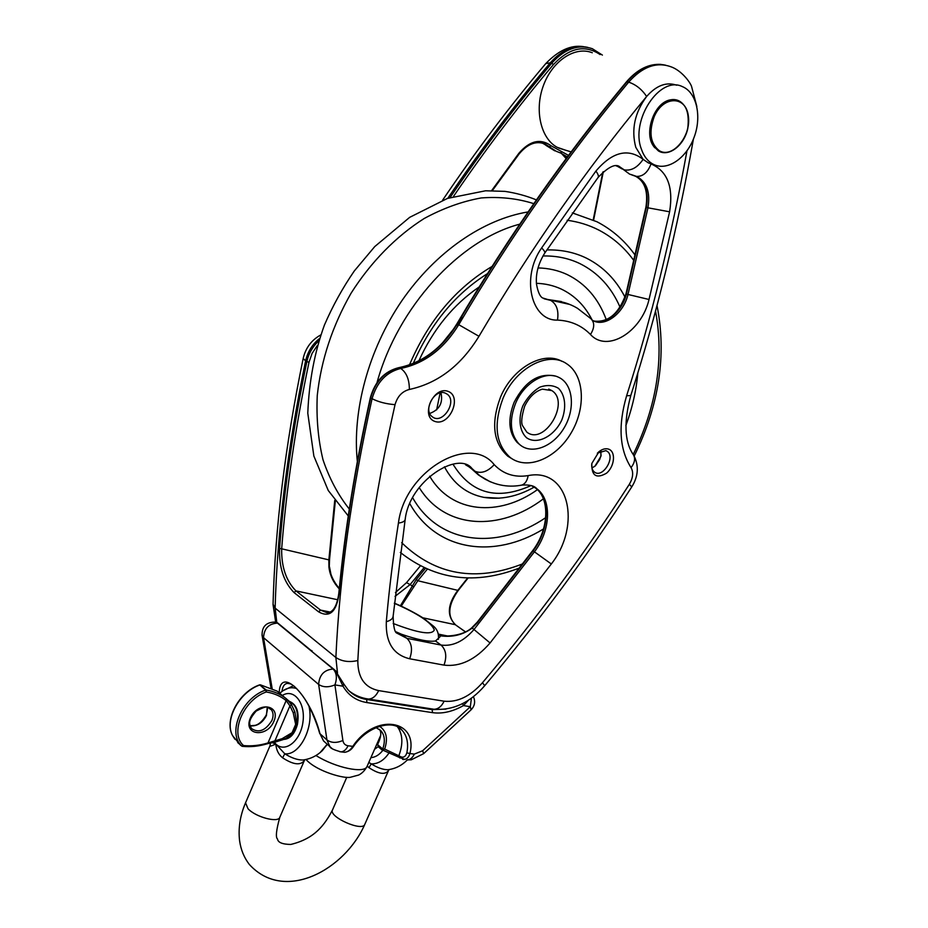 <?xml version="1.0" encoding="UTF-8"?>
<svg xmlns="http://www.w3.org/2000/svg" width="928" height="928" viewBox="0 0 928 928"><rect width="100%" height="100%" fill="white"/><g stroke="black" fill="none" stroke-linecap="round" stroke-linejoin="round"><path stroke-width="1.39" d="M312.121 651.34L277.785 623.024M374.587 749.267L378.195 746.68M653.718 164.511L648.347 162.91L643.116 159.338L635.784 147.332C631.098 129.572 634.717 112.613 646.642 96.466C656.421 85.422 666.42 81.676 676.64 85.214M562.066 361.398C543.437 350.564 512.685 367.824 500.598 396.894C490.761 423.168 493.186 442.946 507.86 456.228L512.314 458.966M447.992 391.326C433.306 385.839 420.071 416.684 434.988 421.474C449.581 426.567 462.608 396.465 447.992 391.326M608.64 449.152C605.613 448.178 602.4 449.024 598.989 451.669L591.855 463.432C591.426 475.762 596.298 479.022 606.483 473.21C614.661 466.436 616.041 451.6 608.64 449.152M503.069 398.158C493.209 424.479 495.622 444.28 510.296 457.574C527.301 470.589 555.814 458.71 570.836 433.434C586.148 408.366 584.652 375.388 566.764 363.834C548.448 350.656 515.678 367.732 503.069 398.158M554.956 376.026C538.681 372.673 525.086 381.408 514.147 402.242C507.616 419.073 508.59 432.448 517.07 442.354L519.912 444.744M438.608 634.914L440.475 635.657L440.092 636.712L435.51 640.993C428.759 642.037 417.38 639.763 401.36 634.195L395.931 631.782M304.987 759.719L302.783 760.02C297.447 760.009 291.438 757.944 284.78 753.803L282.588 757.805C293.248 764.753 300.51 765.658 304.361 760.542L304.674 759.951L302.98 760.02M389.714 769.474L387.753 769.741C383.02 769.706 377.51 767.758 371.223 763.883L368.973 767.665C378.659 774.056 385.155 775.031 388.496 770.6L388.994 769.788L387.881 769.741M283.736 739.338L284.27 739.361C290.418 738.7 294.814 733.712 297.436 724.385C299.384 712.31 296.844 704.688 289.791 701.545M389.644 752.028C384.412 760.148 378.264 764.092 371.223 763.883L368.822 762.433M367.198 766.122L368.973 767.665M308.954 706.196C314.198 727.413 299.663 755.786 284.78 753.803L275.825 743.989C271.927 745.845 269.978 746.472 269.955 745.868L270.002 745.776M282.936 695.095C294.431 688.553 305.764 703.54 302.911 722.344C300.405 741.205 285.105 753.176 275.825 743.989L272.124 742.632M274.224 742.238L275.825 743.989C276.266 749.917 278.516 754.522 282.588 757.805M259.318 685.177L260.501 684.876L277.147 691.14L290.406 702.252L294.918 711.985L291.496 704.677L286.497 698.865C280.871 694.306 274.12 691.36 266.266 690.038L265.582 690.096L266.313 691.975C274.05 693.274 280.65 696.139 286.137 700.582L286.497 698.865M282.089 738.688L282.97 739.697L285.499 738.514L292.958 733.329L292.088 732.679L282.089 738.688L267.995 742.945L286.137 700.582L289.93 705.86L291.496 704.677M285.534 738.491L275.396 742.029L274.885 740.927L289.93 705.86L293.213 712.785L294.918 711.985L296.844 724.304L295.661 724.374L292.088 732.679M234.888 739.198L232.603 735.637C224.019 720.279 239.215 691.963 259.863 684.968L265.582 690.096C241.616 698.1 226.873 733.422 241.953 746.24L243.484 745.544C251.384 746.344 259.55 745.486 267.995 742.945L267.67 743.676L275.396 742.029L282.912 739.697M242.347 746.332C250.502 747.191 258.947 746.298 267.67 743.676L267.322 743.63M283.864 739.28C287.216 739.106 290.244 737.122 292.958 733.329L296.844 724.304C298.781 712.785 296.473 705.245 289.907 701.684M241.953 746.24L237.672 742.551M349.612 691.418L351.677 692.822M281.938 691.476C282.599 686.349 284.467 683.658 287.564 683.379L290.162 683.785M319.673 733.306L319.696 733.422C316.854 723.098 311.089 709.781 308.084 704.572C304.338 697.612 299.79 691.604 294.466 686.523C291.636 684.145 289.35 683.101 287.599 683.379L290.313 683.855M272.124 688.39L263.54 637.652L262.102 635.471C261.824 626.713 266.081 622.247 274.862 622.073L277.46 623.117L333.106 669.018C336.702 672.846 337.305 678.136 334.915 684.899C328.5 687.544 323.06 687.381 318.629 684.435L326.946 739.941L329.881 746.611L323.559 740.95L319.974 733.723C310.068 694.596 280.407 665.654 279.2 692.416M323.57 740.938L319.974 733.723L326.946 739.941C331.319 743.003 336.632 743.189 342.884 740.486L334.915 684.899L343 686.198C348.418 695.408 356.41 700.872 366.978 702.589L432.552 712.658C442.366 714.003 452.667 711.648 463.443 705.593L468.547 700.118M378.322 746.773L377.65 744.453C381.037 737.458 381.663 732.482 379.54 729.559L379.262 729.257M398.727 727.517L402.137 730.324C407.056 735.869 408.633 743.374 406.858 752.828C405.408 757.155 402.972 758.234 399.539 756.088L384.668 749.093L382.232 750.126L382.719 749.024L377.592 744.627M344.566 752.283C348.313 751.784 351.271 749.894 353.406 746.599L352.802 746.367C350.366 750.091 347.617 752.063 344.566 752.283L343.348 752.144M406.858 752.828L409.909 753.548C418.586 719.536 375.132 712.6 352.802 746.367L348.058 745.764C345.146 745.3 343.43 743.548 342.884 740.486M402.601 759.348L403.842 759.498C406.777 759.29 408.807 757.306 409.909 753.548L414.306 754.104C412.542 757.828 410.176 759.754 407.206 759.916L411.232 759.812L423.655 753.64L422.634 750.74L414.306 754.104M397.474 726.821C402.775 734.28 403.251 743.85 398.912 755.554L399.04 757.271L383.02 750.23M379.54 726.322C386.431 730.858 388.136 738.444 384.668 749.093L382.719 749.024M276.219 622.294L277.46 623.117C268.737 623.651 264.097 628.488 263.54 637.652L318.629 684.435C319.36 674.923 324.185 669.784 333.106 669.018L335.89 671.524L343 686.198L343.708 683.832L335.89 671.524M462.573 703.61L463.443 705.593L470.334 706.707L471.424 698.123M336.238 671.536L310.59 650.435L334.532 669.819M311.947 650.679L310.59 650.435M382.788 748.861C385.329 741.252 384.702 735.196 380.898 730.696L376.049 727.622M270.988 687.892L262.009 634.938M471.064 709.816L470.334 706.707L422.634 750.74M654.739 147.761L653.242 145.754C644.229 133.075 653.509 104.736 668.23 100.468M641.306 148.932C643.904 156.542 648.08 161.75 653.846 164.558C667.661 171.17 686.534 158.154 694.144 137.205C701.986 116.36 696.65 92.278 682.3 86.582C659.831 75.365 630.263 120.222 641.306 148.932M565.639 150.22L557.136 147.285C540.862 138.539 534.203 110.362 543.379 85.643C552.357 60.83 575.058 45.82 592.273 52.745M601.112 454.998L599.674 459.534L595.44 465.763M477.618 622.352L533.217 550.722C549.318 529.54 550.698 498.939 535.352 487.896L532.556 486.075M440.44 635.819C452.203 637.49 462.747 634.938 472.085 628.163L477.804 622.27M339.196 592.574L338.859 592.98C337.084 605.938 333.187 612.538 327.166 612.758L320.52 610.09L318.582 611.83C329.66 618.071 336.504 611.923 339.114 593.386C344.949 531.5 355.47 466.343 370.666 397.915C375.411 381.385 384.958 371.316 399.295 367.697C423.087 362.813 442.459 348.174 457.388 323.814C509.112 236.106 565.651 155.417 627.003 81.745C639.322 67.732 652.187 62.222 665.608 65.192M401.221 606.135L417.82 580.742L416.289 579.478L400.409 605.775M334.741 500.412L328.86 559.874L329.544 559.387L335.298 501.166M330.171 612.062L320.52 610.09L295.962 590.892C286.114 580.905 281.358 566.88 281.671 548.808L328.86 559.874L328.941 567.286C329.974 575.406 333.407 582.61 339.254 588.886M328.941 567.286L329.51 566.927L330.902 574.049C332.433 578.794 335.24 583.596 339.3 588.456C333.674 582.25 330.345 575.14 329.312 567.159M467.724 577.877L457.98 590.162C447.493 604.105 446.588 615.612 455.277 624.683L465.485 631.922M370.771 397.451L370.376 397.613C355.192 465.984 344.682 531.106 338.859 592.98L339.114 593.386M317.272 345.61L312.086 353.406L309.012 362.198C295.406 427.286 286.3 489.485 281.671 548.808L279.572 548.46C278.957 567.379 283.782 582.088 294.06 592.586L318.582 611.83M427.17 569.34L417.82 580.742L458.223 590.463L468.199 577.889M591.948 467.932L594.906 466.216L600.903 456.321L600.915 450.904M591.797 463.698C591.38 467.561 592.284 470.357 594.5 472.097C602.748 478.709 616.03 456.82 607.121 451.286L605.856 450.637L597.33 453.189M429.745 413.459C439.443 409.793 443.19 402.88 440.962 392.718M445.138 393.066L447.087 394.098C457.922 401.383 442.32 425.256 432.274 416.742C422.704 410.315 434.559 388.484 445.138 393.066M515.701 403.065C509.101 420.071 510.087 433.562 518.636 443.549C530.178 455.451 552.45 447.586 563.911 428.226C575.662 409.062 573.307 383.856 558.575 377.267C545.177 370.504 524.123 382.928 515.701 403.065M478.338 474.846L469.011 466.564M276.799 622.468L275.129 608.118L335.878 657.5L337.49 673.078M686.964 150.87C671.362 236.942 651.247 318.582 626.609 395.804C617.967 425.5 619.452 449.43 631.04 467.596C633.65 472.294 633.082 477.862 629.323 484.312C585.127 553.007 536.175 619.138 482.479 682.718C470.287 696.383 457.492 702.542 444.106 701.197L378.659 690.606C364.646 687.59 357.698 677.556 357.825 660.527C361.966 581.508 374.367 496.225 395.038 404.654C397.428 396.395 402.207 391.338 409.352 389.458C437.865 383.287 461.065 365.562 478.964 336.296C530.19 249.481 586.078 169.534 646.642 96.466C641.816 89.297 635.819 84.529 628.662 82.151C567.252 155.916 510.655 236.698 458.861 324.51C443.92 348.905 424.537 363.556 400.734 368.451C386.384 372.082 376.826 382.174 372.07 398.715C351.596 491.364 339.532 577.622 335.878 657.5C341.91 661.49 349.218 662.499 357.825 660.527M669.598 211.804C673.589 186.969 667.394 171.007 651.015 163.931C647.802 172.399 642.988 176.564 636.596 176.424L631.063 174.522L637.722 177.051C646.99 182.619 650.4 192.873 647.953 207.814L669.598 211.804L649.02 299.489L628.012 294.466C623.523 313.884 604.151 327.99 592.25 320.148M616.134 165.857L620.206 167.156L624.196 169.859C631.226 171.054 637.524 167.539 643.116 159.338C628.082 147.9 612.341 151.809 595.892 171.077L541.639 247.927C520.736 277.472 531.234 320.949 557.496 320.114C570.639 320.682 581.647 325.473 590.486 334.486C607.179 353.116 641.526 331.922 649.02 299.489M386.315 621.702C385.538 642.443 393.321 654.808 409.666 658.776L443.99 665.121C460.23 667.046 475.6 659.657 490.077 642.965L551.325 563.98C581.949 525.004 568.899 467.387 528.148 475.612C514.588 477.734 503.266 474.08 494.206 464.661C469.591 433.225 404.759 471.018 398.425 523.079C393.101 557.02 389.064 589.895 386.315 621.702C390.642 620.507 392.904 618.674 393.124 616.227L405.176 519.436C409.596 480.426 458.502 450.695 471.981 468.524L479.927 475.809L490.378 481.876M315.972 755.52C335.704 767.932 364.948 773.917 367.105 766.319C364.901 770.437 362.094 773.337 358.695 775.031L350.68 777.188C344.555 779.068 317.179 771.446 306.495 760.009L305.985 759.51M393.182 623.488C418.424 633.186 432.135 635.332 434.316 629.903C431.358 622.549 418.029 613.675 394.33 603.293M382.939 750.218C379.366 754.835 375.364 757.306 370.922 757.642M327.224 744.233L320.056 752.631M280.105 693.019L280.604 692.578C285.928 688.008 291.311 686.685 296.728 688.622M387.8 769.753C395.398 768.767 401.894 765.484 407.299 759.928L406.012 761.192M388.496 770.6L364.785 824.389C362.454 832.022 328.442 816.849 332.491 809.97L346.77 777.293M364.785 824.389C345.448 868.956 284.954 903.605 249.296 864.409C244.11 857.634 240.886 849.793 239.61 840.872C238.102 828.333 240.074 815.642 245.549 802.813L248.031 808.752C255.652 817.139 278.226 823.136 279.815 817.29C276.242 830.142 275.465 837.392 277.507 839.016C277.994 842.496 282.414 844.306 290.754 844.445C315.126 838.634 324.893 824.412 332.491 809.97M250.073 725.847C256.998 726.462 262.462 723.016 266.452 715.5L267.206 707.287M271.892 720.499C265.524 730.684 258.68 733.34 251.384 728.48C250.258 724.838 246.256 722.529 256.186 711.045C270.338 703.807 266.742 707.96 271.185 709.537C273.424 712.402 273.656 716.056 271.892 720.499M273.864 721.381C281.288 704.549 257.555 701.058 250.293 718.202C242.974 735.312 266.87 738.224 273.864 721.381M243.484 745.544C229.367 733.108 243.519 699.619 266.313 691.975L266.266 690.038L259.828 684.945M293.213 712.785L295.661 724.374M445.95 709.108L432.123 709.642L366.595 699.468L365.481 698.54M366.978 702.589L366.595 699.468C359.159 698.285 352.953 695.049 347.988 689.782L343.836 684.052M431.068 708.806L432.123 709.642L432.552 712.658M399.539 756.088L399.875 757.979M404.91 759.382L399.226 757.434M339.66 751.692L340.901 751.854C343.859 751.668 346.237 749.638 348.058 745.764M344.543 752.295L340.901 751.854C333.836 749.905 330.159 748.165 329.881 746.611L331.957 748.467M659.24 150.661C650.331 143.562 648.649 132.252 654.182 116.731C663.16 95.48 686.047 95.48 688.356 116.116C691.43 136.196 672.371 158.932 659.24 150.661M683.008 104.029C679.505 100.224 675.224 98.844 670.167 99.899C654.704 102.498 643.846 132.588 653.405 145.94L658.335 150.858M568.504 155.405L561.869 151.728L560.466 152.9L567.368 156.936M561.869 151.728L551.093 145.766L549.364 146.775L556.243 151.31L560.466 152.9M551.093 145.766C540.502 138.168 529.772 140.662 518.903 153.248L519.158 153.886C527.73 143.689 536.465 140.453 545.374 144.153L549.364 146.775L547.926 146.334L542.428 143.086M541.047 142.808L545.374 144.153L543.924 143.701L546.29 145.568L554.793 150.858L545.003 144.432M518.903 153.248L491.62 190.623M602.782 172.179L593.201 219.936M453.444 196.481C485.286 149.791 518.624 105.815 553.448 64.542C569.351 47.676 584.907 44.347 600.126 54.566M622.131 168.966L616.668 165.892M633.696 175.636L629.451 174.023L620.206 167.156C615.96 163.119 608.594 166.541 598.108 177.434C598.862 176.146 598.119 174.035 595.892 171.077M646.398 206.99L646.364 207.292C648.8 192.363 645.378 182.12 636.109 176.552L634.59 175.926M626.504 293.55L646.364 207.292L647.953 207.814L628.012 294.466L626.47 293.863C622.282 311.704 605.404 325.554 593.375 320.763M548.622 299.721L569.63 304.396M544.063 298.758L550.64 300.382L542.648 297.981C539.957 296.6 537.915 291.984 536.5 284.13C535.56 273.864 538.321 263.494 544.782 253.008L598.108 177.434M590.486 334.486C594.651 327.77 594.755 322.468 590.788 318.594L577.436 308.27C569.456 303.479 560.524 300.846 550.64 300.382C556.626 303.932 558.911 310.497 557.496 320.114M473.257 470.125L467.144 465.415M485.727 479.579L478.512 474.985L474.962 471.25C481.307 473.86 487.722 471.668 494.206 464.661M533.032 550.826L551.325 563.98M472.074 627.954L473.988 629.509C463.606 641.399 452.62 646.584 441.044 645.053L406.87 638.313L396.929 633.151C394.69 632.513 393.426 626.876 393.124 616.227M447.482 635.97L438.434 634.126M413.482 586.751L410.118 584.582L423.899 567.866M425.291 568.516L416.289 579.478M329.544 559.422L329.278 566.753M294.06 592.586L295.962 590.892L337.734 599.755M422.75 617.781L455.277 624.683L465.543 631.898M398.982 367.616C422.669 362.744 442.006 348.093 456.994 323.686C508.672 236.06 565.152 155.452 626.458 81.838L628.662 82.151C642.176 66.967 656.026 61.758 670.202 66.526C681.071 69.913 689.933 81.884 691.522 86.304L696.835 106.465M456.994 323.686L478.964 336.296M398.564 367.836L400.734 368.451C406.499 372.511 409.376 379.517 409.352 389.458M398.843 367.639C384.552 371.246 375.051 381.234 370.376 397.613L372.07 398.715C378.624 402.01 386.28 403.993 395.038 404.654M309.012 362.198L306.843 361.642C293.26 426.799 284.165 489.079 279.572 548.46M318.722 340.936C312.632 346.585 308.676 353.487 306.843 361.642L305.59 360.922C307.69 351.758 312.318 344.288 319.51 338.534M553.448 64.542L551.742 63.197C516.304 105.177 482.409 149.965 450.068 197.548M602.388 55.088L592.331 48.697C578.225 44.022 564.7 48.859 551.742 63.197L550.269 62.826C562.043 49.636 574.571 44.498 587.842 47.398M447.806 198.302C480.379 150.301 514.53 105.142 550.269 62.826L545.757 63.603C558.459 50.402 570.998 44.741 583.376 46.62M528.148 475.612C527.266 480.762 525.155 483.917 521.803 485.089L520.411 485.321M531.396 485.646L536.778 488.708C552.114 499.751 550.733 530.375 534.621 551.58L473.988 629.509L490.077 642.965M398.425 523.079C402.613 522.499 404.863 521.292 405.176 519.436M465.589 464.824L471.981 468.524L479.927 475.809C495.691 487.014 511.525 487.177 521.803 485.089C529.401 484.567 534.4 485.773 536.778 488.708L535.352 487.896C550.084 498.324 549.144 529.041 532.776 550.524L477.375 622.038L471.83 627.757C463.246 635.773 447.296 636.701 440.475 635.657M409.666 658.776C412.786 649.983 411.858 643.162 406.87 638.313L401.36 634.195M443.99 665.121C447.052 656.514 446.078 649.832 441.044 645.053L435.51 640.993M635.541 176.204L636.109 176.552C644.96 181.702 648.231 191.876 645.934 207.06L626.052 293.596C619.104 313.281 608.594 322.457 594.546 321.123M541.639 247.927C544.144 250.432 545.188 252.126 544.782 253.008M559.027 152.447L559.909 152.737M566.915 157.54L561.417 153.352L566.15 158.572M395.432 592.563L406.522 582.645L410.118 584.582L395.026 596.402M378.659 690.606C376.06 696.093 372.662 698.9 368.439 699.051L366.676 698.772M432.216 708.98L433.968 709.259C438.202 709.143 441.577 706.452 444.106 701.197M626.609 395.804L630.785 395.502C656.583 314.87 677.463 229.39 693.425 139.061M631.04 467.596C635.088 462.376 635.668 457.782 632.768 453.827C624.451 440.974 623.79 421.532 630.785 395.502M629.323 484.312L631.759 486.898C638.418 476.273 639.067 465.705 633.72 455.207M482.479 682.718L484.718 685.676C538.472 621.969 587.494 555.71 631.759 486.898M320.728 334.95C311.495 340.066 305.648 347.884 303.189 358.417L305.59 360.922C287.378 448.978 277.228 531.373 275.129 608.118L273.052 604.209M548.715 389.087L551.789 390.584L542.335 389.157C535.027 391.372 529.122 397.091 524.61 406.325C521.548 416.684 520.921 423.226 522.742 425.964L526.779 432.088C544.214 446.02 570.627 402.172 551.789 390.584L548.738 389.099M522.858 405.803C517.963 418.598 519.506 431.253 526.628 437.819C537.242 445.069 554.039 436.45 561.753 420.129C566.579 407.694 565.349 395.177 558.482 388.322C553.03 385.05 546.778 384.679 539.713 387.208C532.811 391.465 527.185 397.671 522.858 405.803M349.311 509.066C338.175 495.065 329.405 478.628 323.002 459.743C318.165 439.71 316.251 418.296 317.26 395.49C321.111 360.145 332.363 326.076 351.028 293.283C370.817 262.056 396.175 236.234 424.177 218.509C443.143 208.232 462.132 201.388 481.145 197.954C499.798 196.539 517.348 198.43 533.786 203.65M531.071 485.541C497.176 500.818 471.146 493.696 452.98 464.174M499.16 498.185L483.882 497.362C466.691 493.986 453.537 483.801 444.419 466.784M436.624 409.886L440.15 392.88M536.419 283.307C545.246 283.608 553.448 285.488 561.011 288.944C574.56 295.359 584.953 305.741 592.168 320.09L592.296 320.334M537.405 489.682C498.916 517.221 451.437 513.462 429.676 476.18M442.146 343.325L463.478 316.692M537.996 267.925C548.552 268.169 558.32 270.396 567.275 274.595C585.568 283.62 598.572 298.665 606.286 319.731M543.367 498.846C500.053 531.79 444.999 529.61 419.154 487.478M418.864 360.864C433.248 329.22 453.328 304.593 479.138 286.972M542.938 255.989L544.829 255.942C557.589 255.942 569.316 258.518 579.988 263.656C598.026 272.693 611.39 287.216 620.066 307.214M545.71 517.638C497.907 550.35 439.373 545.026 412.635 497.721M546.836 249.934C561.266 249.574 574.455 252.312 586.403 258.135C603.061 266.522 615.925 279.525 624.996 297.146M637.849 372.824C636.295 390.514 632.293 408.1 625.855 425.558M543.541 528.937C494.531 559.166 436.601 551.708 409.805 503.649M409.48 364.89C428.33 320.763 455.834 287.958 491.991 266.487M567.17 220.272C578.504 221.804 589.013 225.052 598.722 230.028C612.793 237.348 624.579 247.625 634.079 260.861M655.516 311.054C664.274 358.034 656.85 405.826 633.244 454.43M522.963 563.748C475.809 582.274 435.371 575.256 401.662 542.683M377.012 382.638C397.66 307.261 459.488 239.888 519.738 224.158M507.86 456.228L510.296 457.574M367.105 766.319L380.677 735.37M438.434 639.299C438.967 633.708 437.274 629.3 433.341 626.075L423.899 618.547C420.28 615.914 406.081 607.898 394.342 603.142M327.294 744.302L322.213 750.717C316.75 755.937 310.312 759.046 302.899 760.032M282.947 690.745L293.457 685.722M245.549 802.813L269.978 745.834L270.524 742.957M304.361 760.542L279.815 817.29M250.05 725.742L254.98 725.394C258.842 724.548 262.601 721.102 266.232 715.082C267.519 710.001 267.809 707.403 267.102 707.275M260.258 684.806L259.562 684.887M240.677 745.404L232.603 735.637C223.88 720.128 238.879 691.94 259.504 684.91M283.678 739.28L285.488 738.526M382.232 750.126L378.056 746.553M353.406 746.599C367.128 726.102 393.298 718.956 402.137 730.324L398.82 727.587M277.727 622.978L276.648 622.41M299.245 640.726L277.808 623.048M336.4 671.617L335.298 670.457M379.54 729.547L380.898 730.696M423.655 753.64L471.157 709.746C474.811 705.883 475.554 701.51 473.384 696.638M653.242 145.754L658.486 150.962C668.543 157.226 683.924 145.847 687.718 128.818C690.084 109.133 684.238 99.493 670.167 99.899M648.347 162.91L653.846 164.558M492.327 190.634L519.158 153.886M548.958 299.698L561.405 301.554M544.133 298.781L548.773 299.686M626.458 81.838C637.176 69.449 648.718 63.638 661.084 64.403M593.607 220.133L603.328 171.68M458.223 590.463C448.004 604.998 447.087 616.424 455.462 624.741M406.522 582.645L420.222 566.045M484.718 685.676C469.962 702.74 453.05 710.593 433.968 709.259L368.439 699.051C361.363 698.1 354.972 695.443 349.276 691.093M303.189 358.417C285.14 445.939 275.082 527.997 273.041 604.604L275.697 622.201M442.586 200.216C475.322 151.809 509.716 106.268 545.757 63.603M600.903 456.321L601.066 455.265M597.899 452.713L598.989 451.669M605.81 450.614L607.121 451.286M447.087 394.098L445.092 393.043M517.07 442.354L518.636 443.549M348.278 515.968L328.257 490.506L313.861 456.066L307.783 413.192C309.07 381.35 314.615 351.956 324.44 325.032C332.665 305.985 342.618 287.947 354.322 270.941L374.75 246.581L409.666 217.349L447.482 198.418L485.553 190.785L504.96 191.377C515.945 193.012 526.431 195.854 536.407 199.891M534.238 487.096C517.441 496.619 500.656 500.041 483.882 497.362L498.997 498.197M413.238 363.463C430.604 323.849 455.335 293.909 487.444 273.656M572.344 212.906L596.878 221.722C612.283 229.738 625.112 240.978 635.344 255.455M657.001 305.486C666.78 355.03 659.182 405.211 634.207 456.019M519.889 567.832C475.31 585.232 435.441 580.093 400.304 552.415M357.338 461.483C352.153 411.162 368.184 350.111 401.894 300.684C435.928 251.523 483.36 219.286 528.078 211.92M571.114 151.902L558.726 148.086"/></g></svg>
